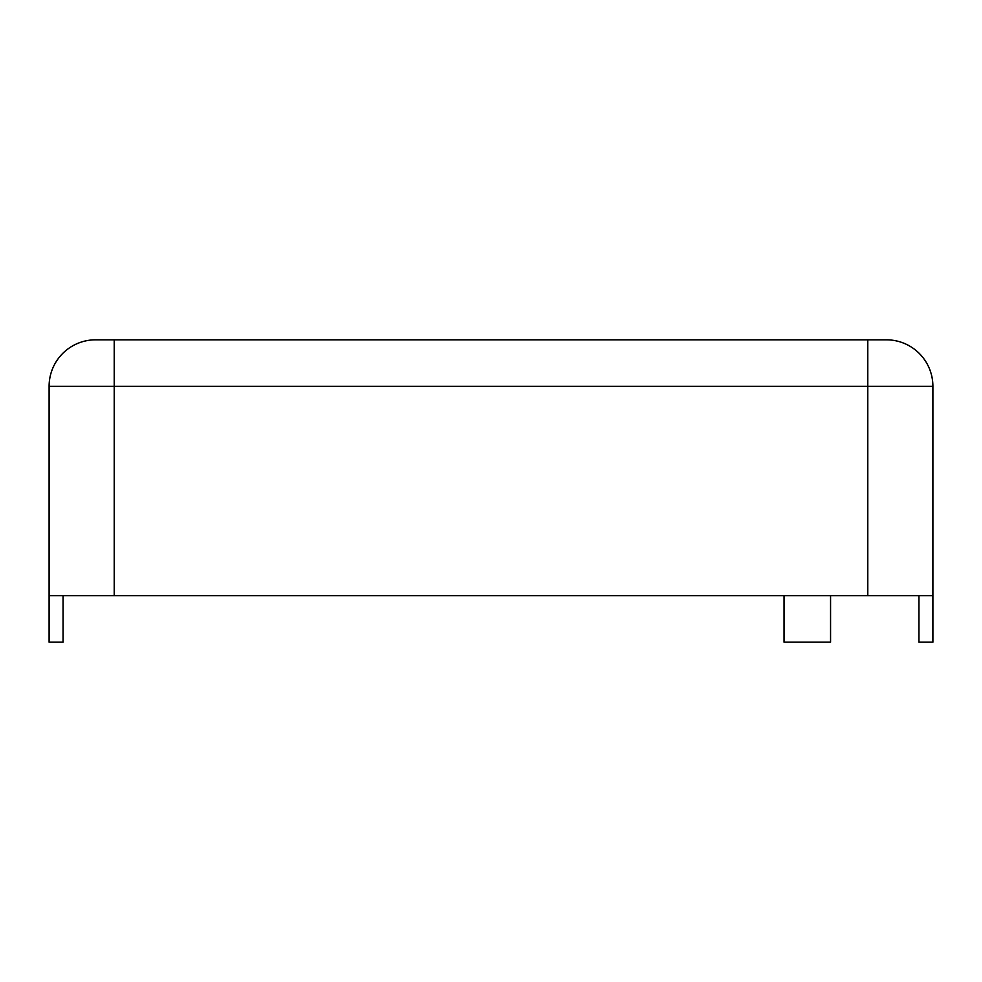 <?xml version="1.0" encoding="UTF-8"?>
<svg xmlns="http://www.w3.org/2000/svg" width="982" height="982" viewBox="0 0 982 982"><rect width="100%" height="100%" fill="white"/><g stroke="black" fill="none" stroke-linecap="round" stroke-linejoin="round"><path stroke-width="1.47" d="M49.1 386.343A46.51 46.51 0 0 1 95.61 339.821L886.39 339.821A46.51 46.51 0 0 1 932.9 386.343L932.9 595.657L49.1 595.657L49.1 386.343L932.9 386.343M49.1 595.657L49.1 642.179L63.057 642.179L63.057 595.657M830.563 595.657L830.563 642.179L784.053 642.179L784.053 595.657M932.9 595.657L932.9 642.179L918.943 642.179L918.943 595.657M867.781 339.821L867.781 595.657M114.219 339.821L114.219 595.657"/></g></svg>

